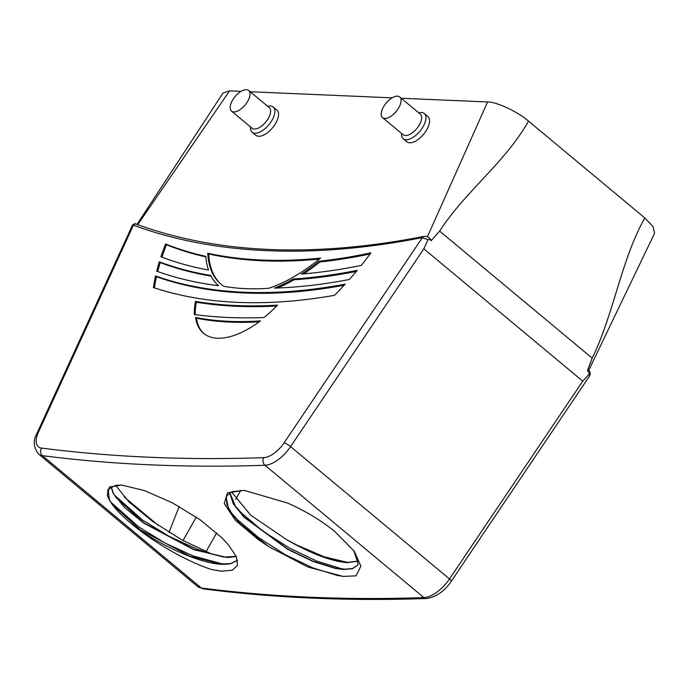 <?xml version="1.0" encoding="UTF-8"?>
<svg xmlns="http://www.w3.org/2000/svg" width="689" height="689" viewBox="0 0 689 689"><rect width="100%" height="100%" fill="white"/><g stroke="black" fill="none" stroke-linecap="round" stroke-linejoin="round"><path stroke-width="1.03" d="M382.55 117.612L403.125 134.743A13.418 6.545 -50.2 0 0 419.42 124.761A13.418 6.545 -50.2 0 0 420.299 114.116L399.723 96.985A13.418 6.545 -50.2 0 0 383.428 106.967A13.418 6.545 -50.2 0 0 382.55 117.612A13.418 6.545 -50.2 0 0 398.845 107.63A13.418 6.545 -50.2 0 0 399.723 96.985M418.757 112.841L419.007 112.781A16.433 8.018 129.8 0 1 424.243 113.487A16.433 8.018 129.8 0 1 423.175 126.526A16.433 8.018 129.8 0 1 403.22 138.747A16.433 8.018 129.8 0 1 401.566 133.718L401.584 133.468M403.22 138.747L406.889 141.805A16.433 8.018 -50.2 0 0 426.844 129.584A16.433 8.018 -50.2 0 0 427.921 116.544L424.243 113.487M231.513 111.11L252.088 128.24A13.418 6.545 -50.2 0 0 268.383 118.258A13.418 6.545 -50.2 0 0 269.261 107.613L248.686 90.483A13.418 6.545 129.8 0 1 247.807 101.128A13.418 6.545 129.8 0 1 231.513 111.11A13.418 6.545 129.8 0 1 232.391 100.465A13.418 6.545 129.8 0 1 248.686 90.483M267.728 106.339L267.969 106.278A16.433 8.018 129.8 0 1 273.214 106.984A16.433 8.018 129.8 0 1 272.138 120.024A16.433 8.018 129.8 0 1 252.183 132.245A16.433 8.018 129.8 0 1 250.529 127.215L250.546 126.965M273.214 106.984L276.883 110.042A16.433 8.018 129.8 0 1 275.807 123.081A16.433 8.018 129.8 0 1 255.852 135.302L252.183 132.245M236.206 556.342L223.968 557.108L193.824 549.443L143.855 522.882L116.148 497.613L113.34 493.178L111.162 486.598M111.015 486.667L113.211 493.402L124.494 507.44L143.725 523.115L193.695 549.676L227.413 557.53L236.275 556.505M122.427 485.134L115.898 485.263L107.992 489.448L107.424 495.253C109.448 502.436 117.078 511.6 130.307 522.753C156.282 544.069 200.973 564.532 223.555 564.343L230.281 563.843L237.567 560.338M237.55 560.26L230.41 563.619L220.11 563.921L189.975 556.256L139.996 529.695L112.29 504.426L109.491 499.981L108.052 489.336M130.307 522.753C152.303 541.597 186.383 561.509 211.997 569.648L221.333 571.172L232.339 570.251L237.541 565.238L236.293 556.54L228.472 544.93L222.022 537.945L200.12 519.73L172.414 502.858L144.363 490.525L121.686 485.065L109.448 487.02L107.424 495.253M229.833 492.773L235.957 507.44L244.268 517.094L287.89 549.116L313.004 561.199L335.233 568.132L343.251 569.26L352.527 568.58L357.608 565.075M353.81 550.597L358.142 563.731L357.548 565.187L352.484 568.778L343.131 569.484L335.104 568.356L312.884 561.423L287.761 549.34L244.139 517.318L233.295 503.823L229.704 492.85M346.36 562.388L347.11 562.448C333.907 561.363 317.104 555.541 296.718 544.999L286.719 539.72C310.67 553.465 330.754 561.113 346.98 562.672L358.375 561.156M226.965 495.649L226.345 497.139L226.845 504.606L232.107 514.252L240.418 523.907L268.796 546.661L258.168 539.504L240.289 524.131L228.498 508.947L226.216 497.372L226.896 495.761L232.296 491.584L244.879 490.413M258.168 539.504L235.405 520.341L224.269 503.616L227.396 492.868L244.19 490.353L287.434 502.996C305.373 510.876 321.177 520.393 334.837 531.555L354.284 551.252L360.881 566.16L356.024 575.849L343.165 576.4L308.052 567.09L268.796 546.661M347.11 562.448L358.366 561.001M136.999 224.433L223.021 93.024L229.575 90.853L241.072 91.344M250.193 91.74L392.11 97.847M401.231 98.243L487.597 101.955C495.951 101.541 518.464 112.083 528.523 121.126C504.942 162.819 465.394 191.223 439.634 231.108L592.187 358.134C613.606 314.64 621.237 259.658 644.826 217.965L528.523 121.126M229.575 90.853L137.731 224.7M427.378 236.878L487.597 101.955M223.83 286.323A131.315 64.068 129.8 0 1 221.048 284.256A131.315 64.068 129.8 0 1 207.768 253.242A919.229 448.453 -50.2 0 0 320.549 258.091A131.315 64.068 129.8 0 1 268.701 288.26A466.737 227.706 129.8 0 1 223.83 286.323M153.406 287.546A183.851 89.691 129.8 0 1 155.559 275.97A935.145 456.221 -50.2 0 0 345.172 284.126A183.851 89.691 129.8 0 1 334.432 295.331A947.401 462.198 129.8 0 1 153.406 287.546M195.443 301.429A951.216 464.059 -50.2 0 0 277.564 305.124A80.742 39.394 129.8 0 1 263.947 317.551A1065.263 519.695 129.8 0 1 194.419 314.563A82.783 40.384 129.8 0 1 195.443 301.429L196.365 302.195A951.216 464.059 -50.2 0 0 276.72 305.994M370.975 252.82A183.851 89.691 129.8 0 1 361.286 265.403A914.389 446.093 129.8 0 1 301.3 274.041A134.054 65.403 -50.2 0 0 318.938 261.226A900.23 439.186 -50.2 0 0 370.975 252.82M165.567 243.984A900.23 439.186 -50.2 0 0 205.847 256.36A134.054 65.403 -50.2 0 0 208.491 270.045A914.389 446.093 129.8 0 1 160.899 256.773A183.851 89.691 129.8 0 1 165.567 243.984L166.48 244.741A900.23 439.186 -50.2 0 0 205.89 256.928M260.468 320.867A81.664 39.841 129.8 0 1 203.496 333.278A81.664 39.841 129.8 0 1 195.564 317.474A650.545 317.371 -50.2 0 0 260.468 320.867M156.687 271.182A183.851 89.691 129.8 0 1 159.297 261.803A919.884 448.772 -50.2 0 0 210.748 275.471A134.054 65.403 -50.2 0 0 218.542 285.711A930.021 453.724 129.8 0 1 156.687 271.182M274.42 288.123A134.054 65.403 -50.2 0 0 293.161 279.011A919.884 448.772 -50.2 0 0 357.255 270.329A183.851 89.691 129.8 0 1 349.375 279.476A930.021 453.724 129.8 0 1 274.42 288.123M115.614 485.297L129.101 502.057L152.639 521.444L181.844 539.909L211.695 554.034L226.13 557.255M231.513 491.894L250.753 515.208L286.719 539.72M296.718 544.999L324.106 556.772L348.014 562.5M179.166 506.518L169.02 532.373M206.02 551.743L216.699 532.855M235.698 499.275L240.797 490.275M644.826 217.965L653.06 226.638L654.55 233.338L588.578 370.587M592.187 358.134L587.459 370.708L588.811 371.827A2.739 1.335 -50.2 0 0 588.613 370.527C590.232 371.724 590.619 373.447 589.775 375.677L589.241 374.032L582.756 381.155L423.838 248.824L427.929 239.712L422.374 237.619A1372.161 669.424 129.8 0 1 133.408 225.174L132.288 225.536L37.154 432.942A5.478 2.317 24.6 0 1 38.455 432.158L133.408 225.174A2.739 2.36 110.2 0 1 136.189 224.132L136.189 224.132C217.388 253.793 313.219 257.901 423.683 236.456A2.739 2.05 78.9 0 0 423.683 236.456A2.739 2.05 78.9 0 0 422.374 237.619L284.161 442.743A21.91 10.688 129.8 0 1 263.689 457.651A3521.29 1717.892 -50.2 0 1 41.486 448.083A21.91 10.688 129.8 0 1 38.455 432.158M427.929 239.712L429.884 239.496A2.739 1.335 -50.2 0 0 429.695 238.196L431.228 240.616L439.634 231.108M587.459 370.708L588.613 370.527A2.739 1.335 -50.2 0 0 588.587 370.51M211.695 554.034L197.2 549.202L169.149 536.369L142.623 520.092L114.503 495.176M223.09 564.102L193.351 556.014L165.3 543.182L138.773 526.904L110.645 501.988M221.892 571.215L211.997 569.648M234.277 504.977L241.443 512.969L262.742 531.021L289.165 547.884L316.639 561.053L340.952 568.589L345.447 569.355M230.419 511.789L237.584 519.782L258.892 537.833L285.306 554.697L312.789 567.865L337.093 575.401L344.095 576.469M303.685 273.843A134.054 65.403 -50.2 0 0 319.851 261.992L318.938 261.226M319.851 261.992A900.23 439.186 -50.2 0 0 370.131 253.965M161.941 257.169A183.851 89.691 129.8 0 1 166.48 244.741M195.306 314.675A82.783 40.384 129.8 0 1 196.365 302.195M203.961 333.648A81.664 39.841 129.8 0 1 196.486 318.24L195.564 317.474M196.486 318.24A650.545 317.371 -50.2 0 0 259.245 321.78M154.396 287.864A183.851 89.691 129.8 0 1 156.472 276.728L155.559 275.97M156.472 276.728A935.145 456.221 -50.2 0 0 344.13 285.263M157.712 271.552A183.851 89.691 129.8 0 1 160.218 262.569L159.297 261.803M160.218 262.569A919.884 448.772 -50.2 0 0 211.092 276.134M221.513 284.635A131.315 64.068 129.8 0 1 208.689 254.008L207.768 253.242M208.689 254.008A919.229 448.453 -50.2 0 0 319.351 259.073M277.495 288.011A134.054 65.403 -50.2 0 0 294.074 279.777L293.161 279.011M294.074 279.777A919.884 448.772 -50.2 0 0 356.299 271.466M429.884 239.496L431.228 240.616M588.811 371.827L589.241 374.032M423.838 248.824L290.569 446.618A27.388 13.358 129.8 0 1 264.972 465.256A3526.767 1720.571 129.8 0 1 42.425 455.67L201.343 588.001A3526.767 1720.571 -50.2 0 0 423.89 597.587L264.972 465.256A5.478 4.384 -92 0 1 263.689 457.651M158.427 525.492L124.175 496.967M284.161 442.743A5.478 0.973 34 0 1 290.569 446.618L449.486 578.949L582.756 381.155M41.486 448.083A5.478 4.565 97.3 0 0 42.425 455.67A27.388 13.358 129.8 0 1 38.593 454.085L197.51 586.417A27.388 13.358 129.8 0 0 201.343 588.001A5.478 4.565 97.3 0 0 203.384 588.906C274.446 598.009 348.806 601.213 426.474 598.517A5.478 4.384 -92 0 1 423.89 597.587A27.388 13.358 129.8 0 0 449.486 578.949A5.478 0.973 34 0 1 451.304 581.189L589.775 375.686M183.024 540.555L196.296 517.086M429.729 238.23L429.695 238.196A2.739 1.335 -50.2 0 0 429.66 238.179C427.869 236.68 425.871 236.103 423.692 236.456M426.474 598.517C436.206 597.079 444.483 591.308 451.304 581.189M37.154 432.942C32.883 440.357 33.365 447.402 38.593 454.085M203.384 588.906L197.51 586.417M132.297 225.536C133.89 223.753 135.19 223.288 136.189 224.132"/></g></svg>
